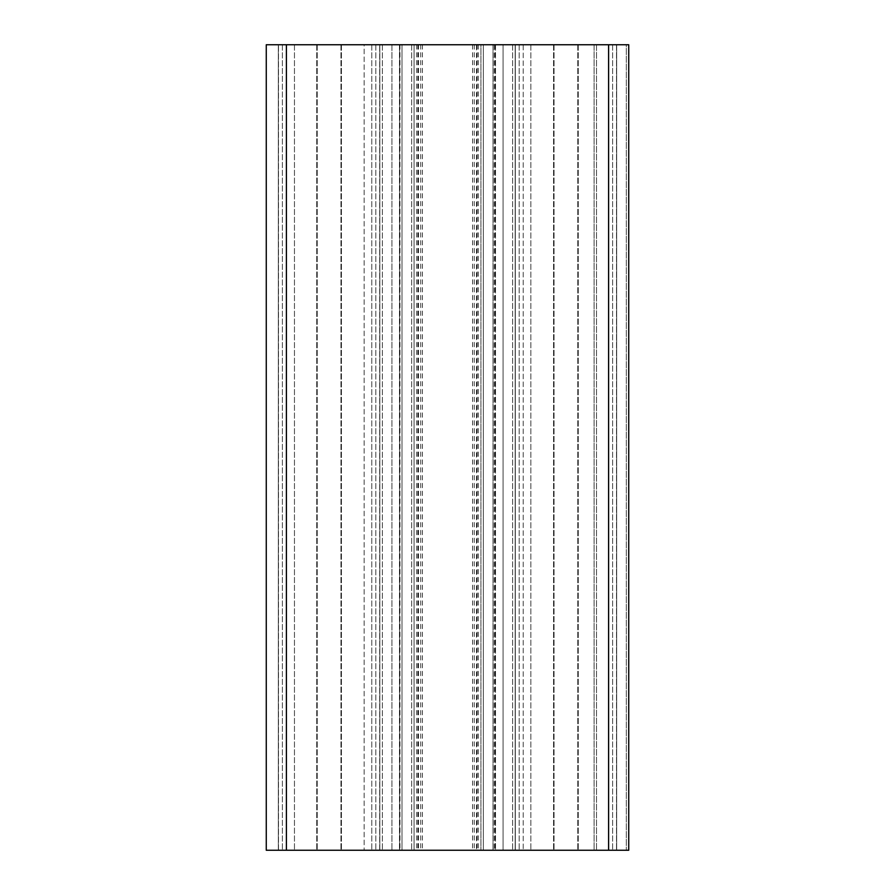<?xml version="1.0" encoding="UTF-8"?>
<svg xmlns="http://www.w3.org/2000/svg" width="895" height="895" viewBox="0 0 895 895"><rect width="100%" height="100%" fill="white"/><g stroke="black" fill="none" stroke-linecap="round" stroke-linejoin="round"><path stroke-width="0.67" stroke-dasharray="4.47 3.36" d="M286.4 44.75L286.4 850.25L401.989 850.25L266.262 850.25L266.262 44.75L286.4 44.75L286.4 850.25L503.079 850.25L391.92 850.25L503.079 850.25L480.928 850.25L483.345 850.25L483.345 44.75L480.928 44.75L480.928 850.25L480.928 44.75L503.079 44.75L503.079 850.25L503.079 44.75L391.92 44.75L391.92 850.25L391.92 44.75L503.079 44.75L503.079 850.25L503.079 44.75L391.92 44.75L391.92 850.25L391.92 44.75L414.072 44.75L414.072 850.25L411.655 850.25L414.072 850.25L414.072 44.75L278.345 44.75L278.345 850.25L282.373 850.25L278.345 850.25L278.345 44.75L282.373 44.75L278.345 44.75L278.345 850.25L278.345 44.75L316.74 44.75L278.345 44.75L278.345 850.25L278.345 44.75L282.373 44.75L278.345 44.75L278.345 850.25L278.345 44.75L379.838 44.75L379.838 850.25L316.74 850.25L379.838 850.25L375.81 850.25L379.838 850.25L379.838 44.75L375.81 44.75L379.838 44.75L379.838 850.25L379.838 44.75L316.74 44.75L379.838 44.75L379.838 850.25L379.838 44.75L375.81 44.75L379.838 44.75L379.838 850.25L379.838 44.75L286.4 44.75L286.4 850.25M364.153 44.75L294.455 44.75L382.378 44.75L364.153 44.75L364.153 850.25L364.153 44.75M399.629 44.75L382.378 44.75L401.989 44.75L401.989 850.25L401.989 44.75L399.629 44.75L399.629 850.25L399.629 44.75M523.217 44.75L515.162 44.75L515.162 850.25L616.655 850.25L515.162 850.25L523.217 850.25L515.162 850.25L515.162 44.75L616.655 44.75L616.655 850.25L523.217 850.25L616.655 850.25L612.627 850.25L616.655 850.25L616.655 44.75L608.6 44.75L616.655 44.75L616.655 850.25L616.655 44.75L616.655 850.25L616.655 44.75L616.655 850.25L616.655 44.75L515.162 44.75L515.162 850.25L515.162 44.75L515.162 850.25L515.162 44.75L523.217 44.75L523.217 850.25L523.217 44.75M616.498 44.75L612.627 44.75L616.655 44.75L612.627 44.75L616.498 44.75L616.498 850.25L616.498 44.75M515.319 44.75L519.189 44.75L515.162 44.75L515.162 850.25L515.162 44.75L519.189 44.75L515.319 44.75L515.319 850.25L515.319 44.75M476.498 850.25L418.502 850.25L476.498 850.25L476.498 44.75L418.502 44.75L476.498 44.75M494.185 44.75L493.011 44.75L493.011 850.25L628.737 850.25L628.737 44.75L494.185 44.75L594.101 44.75L594.101 850.25L493.011 850.25L493.011 44.75L494.185 44.75L494.185 850.25L494.185 44.75M594.101 44.75L594.101 850.25L628.737 850.25L628.737 44.75L483.345 44.75L483.345 850.25L628.737 850.25L628.737 44.75L626.321 44.75L626.321 850.25L626.321 44.75L596.518 44.75L596.518 850.25L596.518 44.75L594.101 44.75L594.101 850.25L594.101 44.75M278.502 850.25L282.373 850.25L278.502 850.25L278.502 44.75L278.502 850.25M379.681 850.25L375.81 850.25L379.681 850.25L379.681 44.75L379.681 850.25M294.455 44.75L294.455 850.25L294.455 44.75M382.378 44.75L382.378 850.25L382.378 44.75M399.975 44.75L399.975 850.25M495.024 44.75L495.024 850.25M495.528 44.75L495.528 850.25L495.528 44.75M478.288 44.75L478.288 850.25M472.582 44.75L472.582 850.25M422.418 44.75L422.418 850.25M416.712 44.75L416.712 850.25M399.472 44.75L399.472 850.25L399.472 44.75M340.961 44.75L340.961 850.25L340.961 44.75M317.222 44.75L317.222 850.25L317.222 44.75M341.442 44.75L341.442 850.25L341.442 44.75M371.783 44.75L371.783 850.25L371.783 44.75M379.838 44.75L379.838 850.25L379.838 44.75M316.74 44.75L316.74 850.25L316.74 44.75M278.345 44.75L278.345 850.25L278.345 44.75M515.162 44.75L515.162 850.25M553.558 44.75L553.558 850.25L553.558 44.75M554.039 44.75L554.039 850.25L554.039 44.75M577.778 44.75L577.778 850.25L577.778 44.75M578.26 44.75L578.26 850.25L578.26 44.75M608.6 44.75L608.6 850.25M616.655 44.75L616.655 850.25L616.655 44.75M512.622 44.75L512.622 850.25L512.622 44.75M530.847 44.75L530.847 850.25L530.847 44.75M420.739 44.75L420.739 850.25M474.26 44.75L474.26 850.25M417.898 44.75L417.898 850.25M411.655 44.75L411.655 850.25L411.655 44.75M503.079 44.75L503.079 850.25M477.102 44.75L477.102 850.25M375.81 44.75L375.81 850.25L375.81 44.75M282.373 44.75L282.373 850.25L282.373 44.75M612.627 44.75L612.627 850.25L612.627 44.75M519.189 44.75L519.189 850.25L519.189 44.75M418.502 44.75L418.502 850.25"/><path stroke-width="1.34" d="M628.737 44.75L628.737 850.25L266.262 850.25L266.262 44.75L628.737 44.75M286.4 44.75L286.4 850.25M608.6 44.75L608.6 850.25"/></g></svg>
